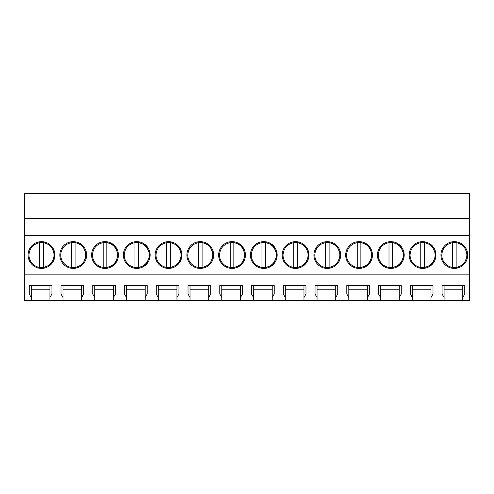 <?xml version="1.0" encoding="UTF-8"?>
<svg xmlns="http://www.w3.org/2000/svg" width="494" height="494" viewBox="0 0 494 494"><rect width="100%" height="100%" fill="white"/><g stroke="black" fill="none" stroke-linecap="round" stroke-linejoin="round"><path stroke-width="0.74" d="M24.7 218.373L469.3 218.373L469.3 193.333L24.7 193.333L24.7 300.667L31.233 300.667L31.233 297.493L29.239 294.035L29.239 285.532L51.919 285.532L51.919 294.035L49.925 297.493L49.925 285.532L51.919 285.532M31.233 300.667L444.075 300.667L444.075 297.493L442.081 294.035L442.081 285.532L464.761 285.532L464.761 294.035L462.767 297.493L462.767 285.532L464.761 285.532M444.075 300.667L469.3 300.667L469.3 274.158L24.7 274.158M49.925 300.667L49.925 297.493M62.991 300.667L62.991 297.493L60.997 294.035L60.997 285.532L83.677 285.532L83.677 294.035L81.683 297.493L81.683 285.532L83.677 285.532M81.683 300.667L81.683 297.493M94.749 300.667L94.749 297.493L92.749 294.035L92.749 285.532L115.435 285.532L115.435 294.035L113.441 297.493L113.441 285.532L115.435 285.532M113.441 300.667L113.441 297.493M126.507 300.667L126.507 297.493L124.507 294.035L124.507 285.532L147.193 285.532L147.193 294.035L145.193 297.493L145.193 285.532L147.193 285.532M145.193 300.667L145.193 297.493M158.259 300.667L158.259 297.493L156.265 294.035L156.265 285.532L178.952 285.532L178.952 294.035L176.951 297.493L176.951 285.532L178.952 285.532M176.951 300.667L176.951 297.493M190.017 300.667L190.017 297.493L188.023 294.035L188.023 285.532L210.703 285.532L210.703 294.035L208.709 297.493L208.709 285.532L210.703 285.532M208.709 300.667L208.709 297.493M221.775 300.667L221.775 297.493L219.781 294.035L219.781 285.532L242.461 285.532L242.461 294.035L240.467 297.493L240.467 285.532L242.461 285.532M240.467 300.667L240.467 297.493M253.533 300.667L253.533 297.493L251.539 294.035L251.539 285.532L274.219 285.532L274.219 294.035L272.225 297.493L272.225 285.532L274.219 285.532M272.225 300.667L272.225 297.493M285.291 300.667L285.291 297.493L283.297 294.035L283.297 285.532L305.977 285.532L305.977 294.035L303.983 297.493L303.983 285.532L305.977 285.532M303.983 300.667L303.983 297.493M317.049 300.667L317.049 297.493L315.048 294.035L315.048 285.532L337.735 285.532L337.735 294.035L335.741 297.493L335.741 285.532L337.735 285.532M335.741 300.667L335.741 297.493M348.807 300.667L348.807 297.493L346.807 294.035L346.807 285.532L369.493 285.532L369.493 294.035L367.493 297.493L367.493 285.532L369.493 285.532M367.493 300.667L367.493 297.493M380.559 300.667L380.559 297.493L378.565 294.035L378.565 285.532L401.252 285.532L401.252 294.035L399.251 297.493L399.251 285.532L401.252 285.532M399.251 300.667L399.251 297.493M412.317 300.667L412.317 297.493L410.323 294.035L410.323 285.532L433.003 285.532L433.003 294.035L431.009 297.493L431.009 285.532L433.003 285.532M431.009 300.667L431.009 297.493M462.767 300.667L462.767 297.493M24.7 235.508L469.3 235.508L469.3 274.158M41.484 241.646A13.381 13.381 0 0 0 28.102 255.028A13.381 13.381 0 0 0 41.484 268.415A13.381 13.381 0 0 0 54.871 255.028A13.381 13.381 0 0 0 41.484 241.646L50.925 245.549L54.871 254.966M232.032 241.646A13.381 13.381 0 0 0 218.644 255.028A13.381 13.381 0 0 0 232.032 268.415A13.381 13.381 0 0 0 245.413 255.028A13.381 13.381 0 0 0 232.032 241.646L241.467 245.549L245.413 254.966M263.784 241.646A13.381 13.381 0 0 0 250.402 255.028A13.381 13.381 0 0 0 263.784 268.415A13.381 13.381 0 0 0 277.171 255.028A13.381 13.381 0 0 0 263.784 241.646L273.225 245.549L277.171 254.966M295.542 241.646A13.381 13.381 0 0 0 282.16 255.028A13.381 13.381 0 0 0 295.542 268.415A13.381 13.381 0 0 0 308.929 255.028A13.381 13.381 0 0 0 295.542 241.646L304.977 245.549L308.929 254.966M105 241.646A13.381 13.381 0 0 0 91.618 255.028A13.381 13.381 0 0 0 105 268.415A13.381 13.381 0 0 0 118.381 255.028A13.381 13.381 0 0 0 105 241.646L114.435 245.549L118.381 254.966M73.242 268.415A13.381 13.381 0 0 0 86.629 255.028A13.381 13.381 0 0 0 73.242 241.646A13.381 13.381 0 0 0 59.86 255.028A13.381 13.381 0 0 0 73.242 268.415L82.677 264.512L86.629 255.095M168.516 241.646A13.381 13.381 0 0 0 155.128 255.028A13.381 13.381 0 0 0 168.516 268.415A13.381 13.381 0 0 0 181.897 255.028A13.381 13.381 0 0 0 168.516 241.646L177.951 245.549L181.897 254.966M136.758 241.646A13.381 13.381 0 0 0 123.377 255.028A13.381 13.381 0 0 0 136.758 268.415A13.381 13.381 0 0 0 150.139 255.028A13.381 13.381 0 0 0 136.758 241.646L146.193 245.549L150.139 254.966M200.274 268.415A13.381 13.381 0 0 0 213.655 255.028A13.381 13.381 0 0 0 200.274 241.646A13.381 13.381 0 0 0 186.886 255.028A13.381 13.381 0 0 0 200.274 268.415L209.709 264.512L213.655 255.095M422.574 268.415A13.381 13.381 0 0 0 435.955 255.028A13.381 13.381 0 0 0 422.574 241.646A13.381 13.381 0 0 0 409.186 255.028A13.381 13.381 0 0 0 422.574 268.415L432.009 264.512L435.955 255.095M390.816 268.415A13.381 13.381 0 0 0 404.197 255.028A13.381 13.381 0 0 0 390.816 241.646A13.381 13.381 0 0 0 377.428 255.028A13.381 13.381 0 0 0 390.816 268.415L400.251 264.512L404.197 255.095M359.058 268.415A13.381 13.381 0 0 0 372.439 255.028A13.381 13.381 0 0 0 359.058 241.646A13.381 13.381 0 0 0 345.676 255.028A13.381 13.381 0 0 0 359.058 268.415L368.493 264.512L372.439 255.095M327.3 268.415A13.381 13.381 0 0 0 340.681 255.028A13.381 13.381 0 0 0 327.3 241.646A13.381 13.381 0 0 0 313.918 255.028A13.381 13.381 0 0 0 327.3 268.415L336.735 264.512L340.681 255.095M454.332 268.415A13.381 13.381 0 0 0 467.713 255.028A13.381 13.381 0 0 0 454.332 241.646A13.381 13.381 0 0 0 440.944 255.028A13.381 13.381 0 0 0 454.332 268.415L463.767 264.512L467.713 255.095M469.3 218.373L469.3 235.508M412.317 297.493L412.317 285.532L410.323 285.532M380.559 297.493L380.559 285.532L378.565 285.532M348.807 297.493L348.807 285.532L346.807 285.532M317.049 297.493L317.049 285.532L315.048 285.532M285.291 297.493L285.291 285.532L283.297 285.532M253.533 297.493L253.533 285.532L251.539 285.532M221.775 297.493L221.775 285.532L219.781 285.532M190.017 297.493L190.017 285.532L188.023 285.532M158.259 297.493L158.259 285.532L156.265 285.532M126.507 297.493L126.507 285.532L124.507 285.532M94.749 297.493L94.749 285.532L92.749 285.532M62.991 297.493L62.991 285.532L60.997 285.532M31.233 297.493L31.233 285.532L29.239 285.532M444.075 297.493L444.075 285.532L442.081 285.532M49.925 285.532L31.233 285.532M81.683 285.532L62.991 285.532M113.441 285.532L94.749 285.532M145.193 285.532L126.507 285.532M176.951 285.532L158.259 285.532M208.709 285.532L190.017 285.532M240.467 285.532L221.775 285.532M272.225 285.532L253.533 285.532M303.983 285.532L285.291 285.532M335.741 285.532L317.049 285.532M367.493 285.532L348.807 285.532M399.251 285.532L380.559 285.532M431.009 285.532L412.317 285.532M462.767 285.532L444.075 285.532M41.484 268.415L50.925 264.512L54.871 255.095M232.032 268.415L241.467 264.512L245.413 255.095M263.784 268.415L273.225 264.512L277.171 255.095M295.542 268.415L304.977 264.512L308.929 255.095M105 268.415L114.435 264.512L118.381 255.095M86.629 254.966L82.677 245.549L73.242 241.646M168.516 268.415L177.951 264.512L181.897 255.095M136.758 268.415L146.193 264.512L150.139 255.095M213.655 254.966L209.709 245.549L200.274 241.646M435.955 254.966L432.009 245.549L422.574 241.646M404.197 254.966L400.251 245.549L390.816 241.646M372.439 254.966L368.493 245.549L359.058 241.646M340.681 254.966L336.735 245.549L327.3 241.646M467.713 254.966L463.767 245.549L454.332 241.646M431.009 289.78L412.317 289.78M399.251 289.78L380.559 289.78M367.493 289.78L348.807 289.78M335.741 289.78L317.049 289.78M303.983 289.78L285.291 289.78M272.225 289.78L253.533 289.78M240.467 289.78L221.775 289.78M208.709 289.78L190.017 289.78M176.951 289.78L158.259 289.78M145.193 289.78L126.507 289.78M113.441 289.78L94.749 289.78M81.683 289.78L62.991 289.78M49.925 289.78L31.233 289.78M462.767 289.78L444.075 289.78M39.668 267.408A12.511 12.511 0 0 1 28.973 255.028C29.486 248.266 33.055 244.141 39.668 242.653A12.511 12.511 0 0 1 54 255.028A12.511 12.511 0 0 1 39.668 267.408L39.668 242.653M43.299 242.653L43.299 267.408M71.426 267.408A12.511 12.511 0 0 1 60.731 255.028C61.244 248.266 64.813 244.141 71.426 242.653A12.511 12.511 0 0 1 85.752 255.028A12.511 12.511 0 0 1 71.426 267.408L71.426 242.653M75.057 242.653L75.057 267.408M103.184 267.408A12.511 12.511 0 0 1 92.489 255.028C93.002 248.266 96.565 244.141 103.184 242.653A12.511 12.511 0 0 1 117.51 255.028A12.511 12.511 0 0 1 103.184 267.408L103.184 242.653M106.815 242.653L106.815 267.408M134.942 267.408A12.511 12.511 0 0 1 124.247 255.028C124.76 248.266 128.323 244.141 134.942 242.653A12.511 12.511 0 0 1 149.268 255.028A12.511 12.511 0 0 1 134.942 267.408L134.942 242.653M138.573 242.653L138.573 267.408M166.7 267.408A12.511 12.511 0 0 1 156.005 255.028C156.518 248.266 160.081 244.141 166.7 242.653A12.511 12.511 0 0 1 181.026 255.028A12.511 12.511 0 0 1 166.7 267.408L166.7 242.653M170.331 242.653L170.331 267.408M198.458 267.408A12.511 12.511 0 0 1 187.757 255.028C188.276 248.266 191.839 244.141 198.458 242.653A12.511 12.511 0 0 1 212.784 255.028A12.511 12.511 0 0 1 198.458 267.408L198.458 242.653M202.089 242.653L202.089 267.408M230.216 267.408A12.511 12.511 0 0 1 219.515 255.028C220.028 248.266 223.597 244.141 230.216 242.653A12.511 12.511 0 0 1 244.542 255.028A12.511 12.511 0 0 1 230.216 267.408L230.216 242.653M233.841 242.653L233.841 267.408M261.968 267.408A12.511 12.511 0 0 1 251.273 255.028C251.786 248.266 255.355 244.141 261.968 242.653A12.511 12.511 0 0 1 276.3 255.028A12.511 12.511 0 0 1 261.968 267.408L261.968 242.653M265.599 242.653L265.599 267.408M293.726 267.408A12.511 12.511 0 0 1 283.031 255.028C283.544 248.266 287.113 244.141 293.726 242.653A12.511 12.511 0 0 1 308.052 255.028A12.511 12.511 0 0 1 293.726 267.408L293.726 242.653M297.357 242.653L297.357 267.408M325.484 267.408A12.511 12.511 0 0 1 314.789 255.028C315.302 248.266 318.865 244.141 325.484 242.653A12.511 12.511 0 0 1 339.81 255.028A12.511 12.511 0 0 1 325.484 267.408L325.484 242.653M329.115 242.653L329.115 267.408M357.242 267.408A12.511 12.511 0 0 1 346.547 255.028C347.06 248.266 350.623 244.141 357.242 242.653A12.511 12.511 0 0 1 371.568 255.028A12.511 12.511 0 0 1 357.242 267.408L357.242 242.653M360.873 242.653L360.873 267.408M389 267.408A12.511 12.511 0 0 1 378.305 255.028C378.818 248.266 382.381 244.141 389 242.653A12.511 12.511 0 0 1 403.326 255.028A12.511 12.511 0 0 1 389 267.408L389 242.653M392.631 242.653L392.631 267.408M420.758 267.408A12.511 12.511 0 0 1 410.057 255.028C410.576 248.266 414.139 244.141 420.758 242.653A12.511 12.511 0 0 1 435.084 255.028A12.511 12.511 0 0 1 420.758 267.408L420.758 242.653M424.389 242.653L424.389 267.408M452.516 267.408A12.511 12.511 0 0 1 441.815 255.028C442.328 248.266 445.897 244.141 452.516 242.653A12.511 12.511 0 0 1 466.842 255.028A12.511 12.511 0 0 1 452.516 267.408L452.516 242.653M456.141 242.653L456.141 267.408"/></g></svg>
